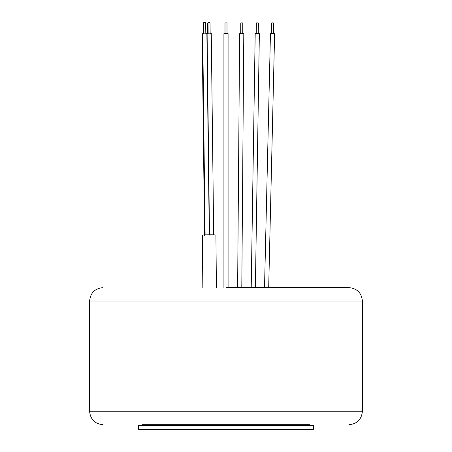 <?xml version="1.0" encoding="UTF-8"?>
<svg xmlns="http://www.w3.org/2000/svg" width="452" height="452" viewBox="0 0 452 452"><rect width="100%" height="100%" fill="white"/><g stroke="black" fill="none" stroke-linecap="round" stroke-linejoin="round"><path stroke-width="0.68" d="M309.987 425.366L309.987 424.699L142.013 424.699L142.013 425.366M138.651 425.366L313.349 425.366L313.349 429.4L138.651 429.4L138.651 425.366M89.603 303.699L89.609 408.992M208.14 33.194L207.988 22.736L208.999 22.606L210.005 22.707L210.157 33.16M203.779 33.188L203.626 22.73L204.637 22.6L205.643 22.702L205.796 33.16M209.513 235.091L207.101 33.42L209.18 33.143L211.265 33.358L213.683 235.057M205.112 235.091L202.699 33.42L204.779 33.143L206.863 33.358L209.282 235.057M202.835 287.63L202.343 235.277A6.786 0.446 -0.5 0 1 209.123 234.774A6.786 0.446 -0.5 0 1 215.915 235.164L216.406 287.63M271.533 33.55L271.686 22.899L272.692 22.866L273.703 22.928L273.545 33.578M256.273 33.55L256.374 22.905L257.386 22.866L258.391 22.922L258.29 33.572M240.707 33.555L240.763 22.905L241.769 22.866L242.775 22.916L242.724 33.567M264.522 287.63L270.454 33.617L271.929 33.544L274.618 33.68L268.686 287.63M251.21 287.63L255.199 33.629L256.872 33.544L259.363 33.668L255.374 287.63M237.628 287.63L239.633 33.64L241.509 33.544L243.797 33.663L241.797 287.63M224.994 33.561L224.994 22.911L226 22.86L227.006 22.911L227.006 33.561M223.915 287.63L223.915 33.651L226 33.544L228.085 33.651L228.085 287.63M226 287.63L348.955 287.63L226 287.63M362.397 408.625L362.397 303.699M89.547 303.755L89.603 408.625M226 424.699L142.013 424.699M203.225 33.25L203.084 23.25L203.632 23.137M207.626 33.25L207.485 23.25L207.993 23.137M362.453 303.755L362.397 411.258L89.603 411.258L89.603 301.066L362.397 301.066L362.391 408.992M89.547 408.568L89.603 408.958M362.397 411.258C361.6 419.422 357.12 423.903 348.955 424.699M362.397 301.066C361.6 292.907 357.12 288.427 348.955 287.63M89.603 301.066C90.4 292.907 94.88 288.427 103.045 287.63M89.603 411.258C90.4 419.422 94.88 423.903 103.045 424.699M204.575 235.385L202.163 33.94M362.453 408.568L362.397 408.958"/></g></svg>
